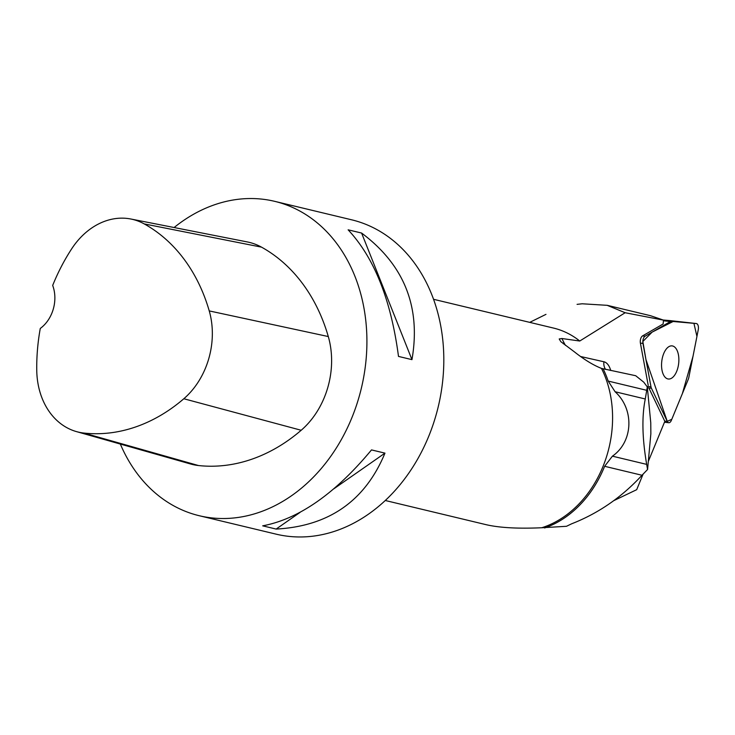 <?xml version="1.0" encoding="UTF-8"?>
<svg xmlns="http://www.w3.org/2000/svg" width="735" height="735" viewBox="0 0 735 735"><rect width="100%" height="100%" fill="white"/><g stroke="black" fill="none" stroke-linecap="round" stroke-linejoin="round"><path stroke-width="1.1" d="M670.375 321.553L645.109 336.189A5.136 2.618 96.4 0 0 642.96 343.42L650.989 386.858A5.136 2.618 96.4 0 0 651.43 388.264L667.27 421.375A5.136 2.618 96.4 0 0 668.795 422.717A5.136 2.618 96.4 0 0 671.349 420.374L688.337 379.15A5.136 2.618 96.4 0 0 688.814 377.514L698.25 329.767A5.136 2.618 96.4 0 0 696.339 323.547A5.136 2.618 96.4 0 0 696.311 323.547L671.303 321.333A5.136 2.618 96.4 0 0 670.375 321.553L663.457 320.782M677.835 352.368A16.666 8.517 96.4 0 0 672.056 345.882A16.666 8.517 96.4 0 0 661.748 361.501A16.666 8.517 96.4 0 0 668.354 379.012A16.666 8.517 96.4 0 0 677.128 370.219A16.666 8.517 96.4 0 0 677.835 352.368M663.236 320.01L669.998 320.607A5.136 2.618 -83.6 0 1 670.026 320.607A5.136 2.618 -83.6 0 1 670.063 320.616L696.339 323.547L669.998 320.607M647.572 469.5L641.995 475.26C621.838 497.163 598.391 513.342 571.646 523.798L566.483 526.297L541.768 527.748A103.46 81.861 -76.5 0 0 601.487 368.4L635.701 375.723L643.768 382.182L647.305 386.941L650.76 422.735L650.852 433.779L647.572 469.5L646.681 464.382C642.197 438.262 641.738 416.46 645.275 398.986L647.305 386.941M613.826 500.627L636.685 489.685L643.143 474.011M648.316 461.451L664.835 421.33A5.136 2.618 96.4 0 1 664.716 421.091L667.27 421.375M650.512 315.701L663.53 320.138L625.154 312.733L607.193 305.328L582.184 303.785L577.076 304.354M648.215 385.351L640.405 343.135A5.136 2.618 96.4 0 1 642.555 335.904L663.117 323.997L663.53 320.138M565.481 345.386A55.612 28.399 -83.6 0 1 563.874 342.473L561.889 338.513L579.75 341.022L625.154 312.733M579.75 341.022A103.46 81.861 -76.5 0 0 553.547 328.076L433.549 299.292M649.317 388.907L664.716 421.091M541.768 527.748C517.899 528.814 499.249 527.776 485.807 524.606L385.287 500.498M603.113 368.768A104.104 82.366 103.5 0 1 608.176 381.07L615.103 391.746C634.516 409.331 633.248 441.707 612.42 456.169L604.629 466.293A104.104 82.366 103.5 0 1 544.607 527.969M174.103 227.528A161.654 127.899 103.5 0 1 274.651 201.335L351.55 219.783A161.654 127.899 103.5 0 1 358.652 221.759A161.654 127.899 103.5 0 1 439.126 402.881A161.654 127.899 103.5 0 1 289.691 536.458A161.654 127.899 103.5 0 1 276.149 534.161L199.249 515.722A161.654 127.899 103.5 0 1 120.338 444.059M274.651 201.335A161.654 127.899 103.5 0 1 281.753 203.31A161.654 127.899 103.5 0 1 360.187 392.876A161.654 127.899 103.5 0 1 199.249 515.722M276.149 529.071L262.698 525.837C298.833 519.02 335.105 493.718 371.506 449.912L384.965 453.137C365.13 500.921 328.857 526.223 276.149 529.071L300.055 512.387M411.958 359.645L398.499 356.42C391.029 299.944 374.244 257.755 348.133 229.825L361.592 233.05C404.268 264.949 421.054 307.147 411.958 359.645L361.592 233.05M130.848 219.012L247.217 241.916A77.588 61.391 103.5 0 1 261.513 247.144A181.049 143.251 103.5 0 1 328.297 336.547A77.588 61.391 103.5 0 1 301.185 430.269A181.049 143.251 103.5 0 1 198.505 465.54A77.588 61.391 103.5 0 1 190.53 463.978L76.44 431.601A72.719 57.541 103.5 0 1 36.75 370.146A176.179 139.393 103.5 0 1 40.278 328.444A32.331 25.578 103.5 0 0 52.681 285.437A176.179 139.393 103.5 0 1 71.672 248.834A72.719 57.541 103.5 0 1 130.848 219.012A72.719 57.541 103.5 0 1 144.244 223.918A176.179 139.393 103.5 0 1 209.236 310.914A72.719 57.541 103.5 0 1 183.823 398.747A176.179 139.393 103.5 0 1 83.909 433.062A72.719 57.541 103.5 0 1 76.44 431.601M384.965 453.137L333.966 488.729M561.889 338.513L559.216 338.954L560.823 341.665L574.347 351.817C584.334 359.709 593.384 365.231 601.487 368.4M667.261 421.357L671.799 419.29L682.383 393.583L693.022 356.245L696.936 336.4L693.923 323.336L673.122 321.489L652.12 332.128L642.84 341.49L645.955 359.599L667.261 421.357M663.494 320.46L671.303 321.333M642.555 335.904L645.109 336.189M642.96 343.42L640.405 343.135M646.91 386.399L650.989 386.858M651.43 388.264L647.388 387.814M610.721 370.504A20.69 10.566 96.4 0 0 603.922 361.776L580.769 356.548M144.244 223.918L261.513 247.144M209.236 310.914L328.297 336.547M183.823 398.747L301.185 430.269M83.909 433.062L198.505 465.54M603.922 361.776A10.345 8.884 -77.3 0 0 605.567 369.42M563.304 343.778A10.345 6.982 153.4 0 1 563.874 342.473M646.828 390.34L608.176 381.07M645.275 398.986L615.103 391.746M646.681 464.382L612.42 456.169M641.995 475.26L604.629 466.293M664.468 422.239L668.795 422.717M529.733 322.362L545.976 314.36M650.64 315.728L607.193 305.31"/></g></svg>
